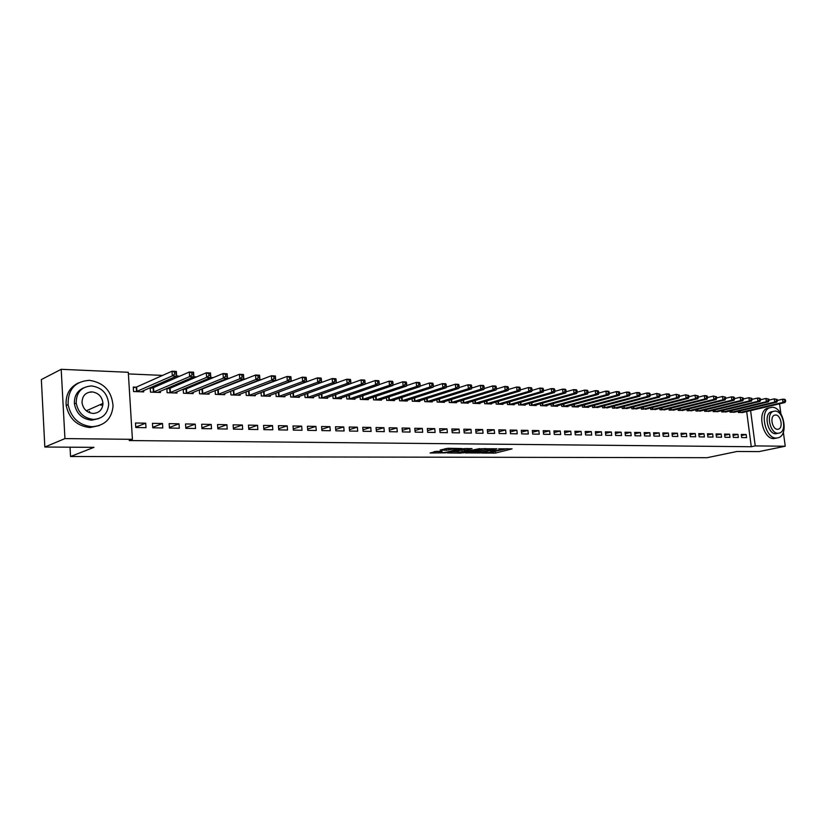 <?xml version="1.0" encoding="UTF-8"?>
<svg xmlns="http://www.w3.org/2000/svg" width="827" height="827" viewBox="0 0 827 827"><rect width="100%" height="100%" fill="white"/><g stroke="black" fill="none" stroke-linecap="round" stroke-linejoin="round"><path stroke-width="1.24" d="M481.841 453.082L495.425 453.072L512.047 448.885L498.671 448.813L501.72 449.464L499.477 450.105L490.194 450.963L493.264 451.594L491.062 452.224L481.841 453.082M102.217 403.731L102.362 405.695M436.284 451.366L430.071 453.02L445.65 452.845L462.024 448.544L447.903 448.286L440.109 450.053L446.456 450.25L451.232 449.309C455.45 448.575 457.713 448.513 458.044 449.123L446.776 452.131C442.61 452.845 440.357 452.907 440.016 452.307L442.125 451.397L436.284 451.366M132.413 439.323L64.94 438.599L61.198 369.307L128.288 372.284L132.413 439.323L129.188 440.553L751.267 446.735L755.227 445.908L750.606 410.595M783.355 432.107L785.247 446.229L758.99 451.604L737.043 451.47L707.126 457.693L70.543 456.514L93.978 447.345L44.834 447.025L64.94 438.599M785.247 446.229L755.227 445.908M465.125 452.938L480.332 453L496.882 448.782L481.335 448.761L465.125 452.938M461.177 453.155L447.407 452.938L463.771 448.637L472.031 448.616L464.919 450.498L469.157 450.674L479.836 448.616L463.172 452.927L461.125 452.7M70.037 447.19L70.543 456.514M162.795 427.962L162.505 423.507L152.468 423.321L152.747 427.797L162.795 427.962M152.902 387.78L150.183 387.677L150.473 392.122L160.49 392.463L160.407 391.15M195.544 428.5L195.244 424.127L185.537 423.941L185.837 428.345L195.544 428.5M185.796 389L183.697 388.917M183.191 389.124L183.47 393.259L193.156 393.6L193.073 392.38M227.218 429.027L226.908 424.716L217.522 424.54L217.832 428.872L227.218 429.027M217.604 390.168L216.116 390.117M215.103 390.52L215.371 394.376L224.748 394.696L224.665 393.559M257.869 429.533L257.548 425.295L248.462 425.13L248.782 429.378L257.869 429.533M248.389 391.305L247.459 391.274M245.981 391.853L246.25 395.44L255.316 395.761L255.233 394.696M287.527 430.03L287.207 425.853L278.41 425.688L278.73 429.875L287.527 430.03M275.867 393.114L276.135 396.484L284.912 396.784L284.829 395.792M316.265 430.505L315.924 426.401L307.406 426.236L307.737 430.36L316.265 430.505M304.812 394.324L305.07 397.487L313.578 397.777L313.505 396.846M344.104 430.96L343.763 426.918L335.504 426.763L335.845 430.826L344.104 430.96M332.868 395.482L333.116 398.459L341.365 398.748L341.293 397.859M371.106 431.415L370.754 427.435L362.743 427.28L363.094 431.28L371.106 431.415M360.065 396.598L360.314 399.4L368.304 399.679L368.232 398.841M397.291 431.839L396.929 427.921L389.155 427.776L389.517 431.715L397.291 431.839M386.447 397.663L386.685 400.32L394.438 400.588L394.365 399.803M422.7 432.263L422.328 428.407L414.792 428.262L415.154 432.139L422.7 432.263M412.042 398.697L412.27 401.209L419.806 401.467L419.734 400.723M447.366 432.676L446.993 428.872L439.675 428.727L440.036 432.552L447.366 432.676M436.894 399.689L437.121 402.067L444.43 402.325L444.357 401.612M471.328 433.069L470.956 429.316L463.833 429.182L464.205 432.955L471.328 433.069M461.021 400.64L461.249 402.904L468.351 403.152L468.289 402.48M494.608 433.451L494.226 429.761L487.31 429.627L487.692 433.338L494.608 433.451M484.477 401.56L484.694 403.721L491.6 403.958L491.538 403.318M517.237 433.834L516.854 430.185L510.135 430.061L510.517 433.72L517.237 433.834M507.271 402.46L507.489 404.506L514.198 404.744L514.136 404.134M539.245 434.196L538.863 430.598L532.319 430.474L532.702 434.092L539.245 434.196M529.435 403.318L529.642 405.282L536.175 405.509L536.113 404.92M560.654 434.547L560.261 431.001L553.904 430.888L554.286 434.444L560.654 434.547M550.999 404.155L551.206 406.026L557.563 406.243L557.501 405.685M581.484 434.899L581.102 431.394L574.91 431.28L575.292 434.795L581.484 434.899M571.984 404.961L572.191 406.76L578.373 406.967L578.311 406.439M601.777 435.229L601.384 431.777L595.347 431.663L595.74 435.136L601.777 435.229M592.421 405.747L592.608 407.463L598.572 407.163M621.532 435.56L621.129 432.149L615.257 432.035L615.65 435.457L621.532 435.56M612.311 406.512L612.507 408.156L618.317 407.866M640.77 435.881L640.377 432.511L634.65 432.407L635.053 435.788L640.77 435.881M631.694 407.256L631.88 408.827L637.545 408.559M659.532 436.191L659.129 432.862L653.557 432.759L653.95 436.098L659.532 436.191M650.591 407.969L650.766 409.479L656.287 409.22M677.809 436.491L677.416 433.214L671.979 433.11L672.372 436.398L677.809 436.491M669.002 408.662L669.177 410.12L674.553 409.872M695.641 436.79L695.238 433.544L689.935 433.451L690.338 436.697L695.641 436.79M686.958 409.344L687.134 410.74L692.375 410.512M713.039 437.08L712.636 433.875L707.457 433.772L707.86 436.987L713.039 437.08M704.47 410.006L704.645 411.35L709.762 411.133M730.014 437.359L729.61 434.196L724.555 434.103L724.959 437.276L730.014 437.359M721.568 410.647L721.733 411.949L726.726 411.732M746.574 437.628L746.171 434.506L741.24 434.413L741.654 437.545L746.574 437.628M738.253 411.267L738.408 412.528L743.287 412.322M751.267 446.735L746.678 411.526M321.889 382.332L317.723 382.198L278.503 396.567M307.137 381.692L306.445 381.66M292.148 381.04L291.176 380.999M276.9 380.379L275.66 380.317M261.404 379.707L259.864 379.634M245.64 379.014L243.8 378.942M229.596 378.321L223.331 378.094L186.096 393.352M213.283 377.608L206.626 377.37L169.773 392.784M196.692 376.885L193.9 376.771M179.8 376.151L176.668 376.016M162.609 375.406L128.392 373.918M729.962 410.957L730.117 412.239L735.058 412.032M738.346 437.493L737.942 434.351L732.949 434.258L733.353 437.411L738.346 437.493M713.07 410.326L713.236 411.65L718.301 411.433M721.578 437.214L721.175 434.03L716.058 433.937L716.461 437.132L721.578 437.214M695.765 409.675L695.941 411.05L701.12 410.823M704.397 436.935L703.994 433.71L698.753 433.617L699.156 436.842L704.397 436.935M678.037 409.014L678.212 410.43L683.526 410.192M686.782 436.635L686.379 433.379L681.014 433.276L681.417 436.553L686.782 436.635M659.853 408.321L660.029 409.799L665.477 409.551M668.733 436.346L668.33 433.038L662.82 432.935L663.223 436.253L668.733 436.346M641.204 407.618L641.39 409.158L646.972 408.889M650.208 436.036L649.815 432.686L644.161 432.583L644.564 435.943L650.208 436.036M622.069 406.884L622.255 408.497L627.993 408.218M631.208 435.715L630.815 432.335L625.016 432.221L625.419 435.622L631.208 435.715M602.428 406.14L602.625 407.814L608.507 407.515M611.711 435.395L611.318 431.963L605.374 431.849L605.767 435.302L611.711 435.395M582.27 405.364L582.466 407.111L588.566 407.329L588.514 406.801M591.698 435.064L591.305 431.591L585.196 431.477L585.588 434.961L591.698 435.064M561.564 404.568L561.771 406.398L568.035 406.615L567.973 406.067M571.137 434.723L570.754 431.198L564.479 431.084L564.862 434.62L571.137 434.723M540.3 403.741L540.496 405.654L546.936 405.881L546.874 405.313M550.017 434.371L549.635 430.805L543.184 430.681L543.577 434.268L550.017 434.371M518.436 402.894L518.643 404.899L525.259 405.127L525.197 404.527M528.319 434.01L527.936 430.391L521.31 430.267L521.682 433.906L528.319 434.01M495.952 402.015L496.169 404.114L502.981 404.351L502.909 403.731M506 433.648L505.617 429.968L498.805 429.844L499.177 433.534L506 433.648M472.837 401.105L473.054 403.318L480.053 403.555L479.991 402.904M483.051 433.265L482.668 429.544L475.659 429.409L476.032 433.152L483.051 433.265M449.04 400.165L449.268 402.491L456.473 402.739L456.411 402.046M459.43 432.872L459.057 429.099L451.842 428.955L452.214 432.748L459.43 432.872M424.551 399.193L424.789 401.643L432.211 401.901L432.139 401.167M435.116 432.469L434.754 428.634L427.321 428.5L427.683 432.345L435.116 432.469M399.338 398.18L399.575 400.764L407.215 401.033L407.142 400.258M410.089 432.056L409.727 428.169L402.067 428.024L402.429 431.932L410.089 432.056M373.349 397.136L373.597 399.865L381.474 400.134L381.402 399.327M384.297 431.632L383.935 427.683L376.047 427.528L376.399 431.498L384.297 431.632M346.575 396.04L346.823 398.934L354.938 399.214L354.866 398.356M357.709 431.187L357.357 427.177L349.232 427.021L349.573 431.053L357.709 431.187M318.953 394.913L319.201 397.973L327.575 398.263L327.502 397.353M330.293 430.733L329.952 426.66L321.569 426.505L321.899 430.598L330.293 430.733M290.453 393.724L290.711 396.991L299.353 397.291L299.281 396.319M302.01 430.267L301.679 426.132L293.016 425.967L293.347 430.123L302.01 430.267M263.399 391.864L262.748 391.843M261.043 392.484L261.311 395.968L270.233 396.278L270.15 395.244M272.817 429.782L272.497 425.574L263.555 425.409L263.875 429.637L272.817 429.782M233.121 390.747L231.922 390.695M230.671 391.192L230.94 394.913L240.15 395.234L240.068 394.138M242.673 429.285L242.352 425.016L233.121 424.84L233.431 429.13L242.673 429.285M201.829 389.589L200.041 389.517M199.276 389.837L199.555 393.817L209.076 394.148L208.993 392.98M211.516 428.768L211.216 424.427L201.664 424.241L201.964 428.603L211.516 428.768M169.483 388.39L167.064 388.308M166.827 388.401L167.106 392.701L176.957 393.042L176.875 391.771M179.314 428.231L179.014 423.817L169.142 423.631L169.432 428.066L179.314 428.231M136.031 387.16L133.271 387.057L133.55 391.533L143.733 391.884L143.65 390.52M145.997 427.683L145.707 423.186L135.494 423L135.773 427.507L145.997 427.683M44.834 447.025L41.35 379.572L61.198 369.307M779.551 403.793L780.874 413.655M746.171 434.506L741.395 435.55M737.942 434.351L733.104 435.415M729.61 434.196L724.71 435.281M721.175 434.03L716.213 435.136M712.636 433.875L707.612 435.002M703.994 433.71L698.908 434.857M695.238 433.544L690.1 434.723M686.379 433.379L681.169 434.578M677.416 433.214L672.134 434.433M668.33 433.038L662.985 434.278M659.129 432.862L653.712 434.134M649.815 432.686L644.326 433.989M640.377 432.511L634.826 433.834M630.815 432.335L625.191 433.679M621.129 432.149L615.433 433.534M611.318 431.963L605.55 433.379M601.384 431.777L595.523 433.214M591.305 431.591L585.371 433.059M581.102 431.394L575.085 432.903M570.754 431.198L564.655 432.738M560.261 431.001L554.09 432.583M549.635 430.805L543.37 432.418M538.863 430.598L532.505 432.252M527.936 430.391L521.496 432.087M516.854 430.185L510.321 431.911M505.617 429.968L499.001 431.746M494.226 429.761L487.517 431.58M482.668 429.544L475.856 431.405M470.956 429.316L464.04 431.229M459.057 429.099L452.049 431.053M446.993 428.872L439.881 430.888M434.754 428.634L427.528 430.702M422.328 428.407L414.999 430.526M409.727 428.169L402.284 430.35M396.929 427.921L389.372 430.174M383.935 427.683L376.264 429.988M370.754 427.435L362.96 429.813M357.357 427.177L349.449 429.627M343.763 426.918L335.731 429.451M329.952 426.66L321.796 429.265M315.924 426.401L307.634 429.079M301.679 426.132L293.254 428.903M287.207 425.853L278.637 428.717M272.497 425.574L263.792 428.531M257.548 425.295L248.7 428.355M242.352 425.016L233.359 428.169M226.908 424.716L217.77 427.993M211.216 424.427L201.912 427.817M195.244 424.127L185.796 427.642M179.014 423.817L169.39 427.466M162.505 423.507L152.716 427.301M145.707 423.186L135.752 427.135M492.447 451.873L507.003 448.71M469.715 451.759L475.256 451.78M478.399 452.907L494.257 449.051L485.883 449.661L475.329 452.431L478.399 452.907M475.215 451.335L484.446 448.544M457.662 451.697L452.204 451.666M467.069 448.42L464.784 449.154M458.385 452.173L457.734 452.4C458.065 452.969 460.288 452.907 464.392 452.204L467.906 451.004L458.385 452.173L458.241 450.725L457.62 451.253M458.241 450.725L464.826 449.526M444.874 448.772L449.33 448.296M434.33 451.573L439.954 451.604M742.015 412.652L785.04 402.501L782.993 402.418L782.559 399.203L777.359 400.444M784.658 399.875L782.559 399.203L784.606 399.296L785.474 399.917L784.658 399.875L784.833 401.157L785.65 401.198L785.474 399.917M784.833 401.157L782.993 402.418L739.741 412.57M785.65 401.198L785.04 402.501M733.766 412.363L776.801 402.149L774.734 402.056L774.299 398.831L769.017 400.092M776.408 399.503L774.299 398.831L777.235 399.534L776.408 399.503L776.574 400.795L777.411 400.826L777.235 399.534M776.574 400.795L774.734 402.056L731.471 412.28M777.411 400.826L776.801 402.149M725.424 412.073L768.469 401.788L766.36 401.695L765.936 398.449L760.571 399.741M768.045 399.121L765.936 398.449L768.893 399.162L768.045 399.121L768.221 400.423L769.058 400.454L768.893 399.162M768.221 400.423L766.36 401.695L723.098 411.991M769.058 400.454L768.469 401.788M772.222 407.287L769.513 407.804C759.238 411.401 765.368 438.734 776.326 438.072L778.641 437.659C789.113 434.371 783.293 406.956 772.222 407.287M769.379 407.856L767.042 408.373C756.767 411.98 762.887 439.261 773.845 438.599L776.708 438.072M778.321 433.255L775.747 433.751C767.849 434.196 763.466 414.503 770.878 411.939L772.428 411.588M775.064 411.06L773.162 411.422C765.74 413.976 770.133 433.699 778.031 433.265L779.737 432.955C787.263 430.557 783.035 410.792 775.064 411.06M777.504 429.306L778.631 429.099C783.458 427.538 780.719 414.803 775.592 414.999L774.382 415.226C769.596 416.86 772.408 429.564 777.504 429.306M89.409 380.327C74.978 381.402 67.866 389.486 68.093 404.599C71.029 417.955 79.01 425.326 92.055 426.711C104.729 425.76 111.738 418.865 113.061 406.047C111.831 391.161 103.944 382.591 89.409 380.327M78.472 382.88C69.489 387.294 65.395 394.83 66.181 405.488C69.106 418.813 77.076 426.163 90.102 427.538L99.488 425.512M98.806 418.586L91.683 420.188C82.142 419.113 76.394 413.686 74.44 403.896C74.037 396.226 77.107 390.861 83.651 387.832M91.58 385.94C81.356 386.695 76.239 392.411 76.218 403.08C78.183 412.89 83.941 418.328 93.503 419.413C102.806 418.72 107.872 413.634 108.699 404.145C107.613 393.549 101.907 387.481 91.58 385.94M93.151 413.448C99.261 412.993 102.527 409.644 102.972 403.4C102.176 396.65 98.496 392.815 91.921 391.874C85.439 392.349 82.142 395.957 82.028 402.697C83.196 409.117 86.907 412.694 93.151 413.448M100.977 405.282L100.925 404.31M91.094 392.267L89.988 391.998M89.709 412.776L89.492 411.37M716.978 411.784L760.023 401.415L757.894 401.322L757.47 398.056L752.012 399.379M759.589 398.738L757.47 398.056L759.589 398.159L760.437 398.779L759.589 398.738L759.765 400.041L760.613 400.082L760.437 398.779M759.765 400.041L757.894 401.322L714.621 411.701M760.613 400.082L760.023 401.415M708.419 411.484L751.474 401.043L749.324 400.95L748.89 397.663L743.349 399.017M751.019 398.345L748.89 397.663L751.888 398.387L751.019 398.345L751.195 399.668L752.053 399.699L751.888 398.387M751.195 399.668L749.324 400.95L706.041 411.401M752.053 399.699L751.474 401.043M699.766 411.184L742.811 400.671L740.63 400.578L740.206 397.27L734.572 398.655M742.346 397.952L740.206 397.27L743.215 397.994L742.346 397.952L742.512 399.276L743.39 399.317L743.215 397.994M742.512 399.276L740.63 400.578L697.357 411.102M743.39 399.317L742.811 400.671M691 410.874L734.045 400.289L731.833 400.196L731.409 396.867L725.692 398.283M733.559 397.56L731.409 396.867L733.621 396.96L734.438 397.591L733.559 397.56L733.725 398.883L734.614 398.924L734.438 397.591M733.725 398.883L731.833 400.196L688.56 410.792M734.614 398.924L734.045 400.289M682.13 410.574L725.165 399.906L722.932 399.803L722.498 396.453L716.689 397.911M724.659 397.146L722.498 396.453L725.548 397.187L724.659 397.146L724.824 398.49L725.724 398.531L725.548 397.187M724.824 398.49L722.932 399.803L679.66 410.481M725.724 398.531L725.165 399.906M673.147 410.254L716.172 399.513L713.897 399.41L713.474 396.04L707.571 397.529M715.644 396.743L713.474 396.04L716.544 396.784L715.644 396.743L715.81 398.087L716.72 398.128L716.544 396.784M715.81 398.087L713.897 399.41L670.645 410.171M716.72 398.128L716.172 399.513M664.05 409.944L707.054 399.11L704.759 399.017L704.335 395.616L698.329 397.146M706.506 396.329L704.335 395.616L706.63 395.73L707.426 396.371L706.506 396.329L706.682 397.684L707.592 397.725L707.426 396.371M706.682 397.684L704.759 399.017L661.517 409.851M707.592 397.725L707.054 399.11M654.839 409.623L697.823 398.717L695.497 398.614L695.073 395.192L688.974 396.753M697.254 395.906L695.073 395.192L698.184 395.947L697.254 395.906L697.419 397.27L698.35 397.311L698.184 395.947M697.419 397.27L695.497 398.614L652.276 409.53M698.35 397.311L697.823 398.717M645.515 409.303L688.467 398.304L686.11 398.2L685.686 394.768L679.484 396.371M687.878 395.482L685.686 394.768L688.819 395.523L687.878 395.482L688.043 396.857L688.994 396.898L688.819 395.523M688.043 396.857L686.11 398.2L642.91 409.21M688.994 396.898L688.467 398.304M636.066 408.972L678.988 397.89L676.6 397.787L676.176 394.334L669.87 395.968M678.378 395.048L676.176 394.334L679.329 395.089L678.378 395.048L678.543 396.433L679.505 396.474L679.329 395.089M678.543 396.433L676.6 397.787L633.43 408.879M679.505 396.474L678.988 397.89M626.494 408.641L669.384 397.477L666.965 397.373L666.541 393.89L660.132 395.564M668.743 394.613L666.541 393.89L668.96 394.003L669.715 394.655L668.743 394.613L668.919 396.009L669.88 396.05L669.715 394.655M668.919 396.009L666.965 397.373L623.827 408.548M669.88 396.05L669.384 397.477M616.797 408.3L659.646 397.053L657.196 396.95L656.772 393.435L650.26 395.161L650.094 393.766L649.092 393.714L649.267 395.13L650.26 395.172L649.784 396.629L647.293 396.515L604.227 407.866M658.985 394.169L656.772 393.435L659.967 394.21L658.985 394.169L659.16 395.575L660.142 395.616L659.967 394.21M659.16 395.575L657.196 396.95L614.089 408.207M660.142 395.616L659.646 397.053M649.267 395.13L647.293 396.515L646.869 392.99L640.243 394.758L640.077 393.311L639.075 393.259L639.24 394.686L640.243 394.727L639.778 396.195L637.255 396.081L594.241 407.525M649.092 393.714L646.869 392.99L649.36 393.104L650.094 393.766M606.966 407.959L649.784 396.629M639.24 394.686L637.255 396.081L636.831 392.525L630.071 394.345M639.075 393.259L636.831 392.525L639.354 392.639L640.077 393.311M597.011 407.618L639.778 396.195M586.932 407.266L629.636 395.751L627.083 395.637L626.659 392.06L619.774 393.931M628.902 392.804L626.659 392.06L629.223 392.174L629.926 392.846L628.902 392.804L629.078 394.231L630.091 394.283L629.926 392.846M629.078 394.231L627.083 395.637L584.12 407.173M630.091 394.283L629.636 395.751M576.708 406.915L619.361 395.306L616.766 395.192L616.353 391.584L609.323 393.518M618.596 392.329L616.353 391.584L618.937 391.709L619.64 392.38L618.596 392.329L618.772 393.776L619.805 393.817L619.64 392.38M618.772 393.776L616.766 395.192L573.855 406.812M619.805 393.817L619.361 395.306M566.35 406.553L608.93 394.851L606.305 394.737L605.891 391.109L598.727 393.094M608.155 391.864L605.891 391.109L608.517 391.223L609.199 391.905L608.155 391.864L608.321 393.311L609.365 393.363L609.199 391.905M608.321 393.311L606.305 394.737L563.466 406.45M609.365 393.363L608.93 394.851M555.847 406.191L598.366 394.386L595.698 394.272L595.285 390.623L587.987 392.67M597.549 391.378L595.285 390.623L597.952 390.747L598.624 391.429L597.549 391.378L597.725 392.835L598.789 392.887L598.624 391.429M597.725 392.835L595.698 394.272L552.922 406.088M598.789 392.887L598.366 394.386M545.21 405.819L587.646 393.921L584.947 393.807L584.534 390.127L577.091 392.236M586.808 390.892L584.534 390.127L587.232 390.251L587.894 390.944L586.808 390.892L586.974 392.36L588.059 392.411L587.894 390.944M586.974 392.36L584.947 393.807L542.243 405.716M588.059 392.411L587.646 393.921M534.418 405.447L576.77 393.456L574.031 393.332L573.618 389.631L566.04 391.791M575.912 390.396L573.618 389.631L576.367 389.755L577.008 390.447L575.912 390.396L576.078 391.874L577.174 391.926L577.008 390.447M576.078 391.874L574.031 393.332L531.41 405.344M577.174 391.926L576.77 393.456M523.481 405.065L565.751 392.97L562.97 392.856L562.556 389.124L554.834 391.347M564.851 389.889L562.556 389.124L565.337 389.248L565.968 389.941L564.851 389.889L565.017 391.388L566.133 391.44L565.968 389.941M565.017 391.388L562.97 392.856L520.431 404.961M566.133 391.44L565.751 392.97M512.389 404.682L554.566 392.484L551.743 392.36L551.33 388.607L543.453 390.902M553.635 389.383L551.33 388.607L554.152 388.731L554.762 389.434L553.635 389.383L553.801 390.892L554.927 390.933L554.762 389.434M553.801 390.892L551.743 392.36L509.298 404.568M554.927 390.933L554.566 392.484M501.141 404.289L543.215 391.998L540.351 391.874L539.938 388.08L531.916 390.447M542.254 388.866L539.938 388.08L542.801 388.214L543.401 388.917L542.254 388.866L542.419 390.385L543.566 390.437L543.401 388.917M542.419 390.385L540.351 391.874L498.009 404.176M543.566 390.437L543.215 391.998M489.739 403.896L531.699 391.491L528.794 391.367L528.391 387.553L520.214 389.993M530.707 388.339L528.391 387.553L531.285 387.687L531.875 388.39L530.707 388.339L530.872 389.868L532.03 389.92L531.875 388.39M530.872 389.868L528.794 391.367L486.565 403.783M532.03 389.92L531.699 391.491M478.171 403.493L520.007 390.985L517.061 390.861L516.658 387.015L508.326 389.527M518.994 387.811L516.658 387.015L519.604 387.15L520.173 387.863L518.994 387.811L519.149 389.352L520.328 389.403L520.173 387.863M519.149 389.352L517.061 390.861L474.946 403.38M520.328 389.403L520.007 390.985M466.438 403.08L508.15 390.468L505.163 390.344L504.759 386.467L496.272 389.062M507.096 387.274L504.759 386.467L507.747 386.602L508.295 387.325L507.096 387.274L507.261 388.814L508.46 388.876L508.295 387.325M507.261 388.814L505.163 390.344L463.172 402.976M508.46 388.876L508.15 390.468M454.54 402.677L496.117 389.951L493.078 389.817L492.675 385.92L484.033 388.587M495.032 386.726L492.675 385.92L495.714 386.054L496.241 386.778L495.032 386.726L495.187 388.276L496.407 388.339L496.241 386.778M495.187 388.276L493.078 389.817L451.222 402.553M496.407 388.339L496.117 389.951M442.466 402.253L483.898 389.414L480.807 389.279L480.415 385.351L471.607 388.111M482.772 386.168L480.415 385.351L483.495 385.496L484.012 386.219L482.772 386.168L482.937 387.739L484.167 387.791L484.012 386.219M482.937 387.739L480.807 389.279L439.096 402.139M484.167 387.791L483.898 389.414M430.216 401.829L471.493 388.876L468.361 388.742L467.968 384.782L458.995 387.625M470.336 385.599L467.968 384.782L471.101 384.927L471.586 385.661L470.336 385.599L470.491 387.181L471.741 387.243L471.586 385.661M470.491 387.181L468.361 388.742L426.794 401.705M471.741 387.243L471.493 388.876M417.78 401.395L458.892 388.328L455.718 388.194L455.326 384.204L446.187 387.139M457.703 385.031L455.326 384.204L458.509 384.348L458.975 385.082L457.703 385.031L457.858 386.623L459.13 386.674L458.975 385.082M457.858 386.623L455.718 388.194L414.306 401.271M459.13 386.674L458.892 388.328M405.158 400.961L446.104 387.77L442.879 387.636L442.486 383.614L433.183 386.643M444.874 384.441L442.486 383.614L445.722 383.759L446.166 384.503L444.874 384.441L445.029 386.054L446.322 386.106L446.166 384.503M445.029 386.054L442.879 387.636L401.643 400.837M446.322 386.106L446.104 387.77M392.349 400.516L433.121 387.212L429.844 387.067L429.451 383.015L419.982 386.147M431.849 383.852L429.451 383.015L432.728 383.17L433.162 383.914L431.849 383.852L432.004 385.475L433.317 385.527L433.162 383.914M432.004 385.475L429.844 387.067L388.783 400.392M433.317 385.527L433.121 387.212M379.355 400.061L419.93 386.633L416.601 386.488L416.219 382.405L406.564 385.64M418.617 383.252L416.219 382.405L419.547 382.56L419.951 383.315L418.617 383.252L418.772 384.886L420.106 384.948L419.951 383.315M418.772 384.886L416.601 386.488L375.727 399.937M420.106 384.948L419.93 386.633M366.154 399.606L406.522 386.054L403.142 385.909L402.759 381.795L392.939 385.124M405.178 382.643L402.759 381.795L406.15 381.95L406.533 382.705L405.178 382.643L405.333 384.286L406.677 384.348L406.533 382.705M405.333 384.286L403.142 385.909L362.474 399.472M406.677 384.348L406.522 386.054M352.757 399.141L392.908 385.465L389.476 385.31L389.103 381.164L379.097 384.607M391.522 382.022L389.103 381.164L392.536 381.319L392.897 382.084L391.522 382.022L391.667 383.676L393.042 383.738L392.897 382.084M391.667 383.676L389.476 385.31L349.015 399.007M393.042 383.738L392.908 385.465M339.142 398.666L379.076 384.865L375.582 384.71L375.21 380.534L365.027 384.09M377.639 381.392L375.21 380.534L378.704 380.689L379.045 381.454L377.639 381.392L377.794 383.066L379.19 383.128L379.045 381.454M377.794 383.066L375.582 384.71L335.348 398.531M379.19 383.128L379.076 384.865M325.331 398.19L365.027 384.255L361.471 384.1L361.099 379.882L350.741 383.563M363.539 380.751L361.099 379.882L364.655 380.048L364.965 380.813L363.539 380.751L363.694 382.436L365.11 382.498L364.965 380.813M363.694 382.436L361.471 384.1L321.476 398.056M365.11 382.498L365.027 384.255M311.293 397.704L350.741 383.625L347.123 383.47L346.761 379.221L307.324 393.414M349.211 380.1L346.761 379.221L350.369 379.386L350.658 380.162L349.211 380.1L349.356 381.795L350.803 381.857L350.658 380.162M349.356 381.795L347.123 383.47L307.375 397.56M350.803 381.857L350.741 383.625M297.038 397.208L336.217 382.994L332.547 382.839L332.185 378.559L292.386 393.021M334.646 379.438L332.185 378.559L335.855 378.725L336.113 379.5L334.646 379.438L334.79 381.154L336.258 381.216L336.113 379.5M334.79 381.154L332.547 382.839L293.058 397.063M336.258 381.216L336.217 382.994M319.977 380.492L321.465 380.554L321.321 378.828L319.832 378.766L319.977 380.492L317.723 382.198L317.361 377.877L277.21 392.608M319.832 378.766L317.361 377.877L321.093 378.053L321.321 378.828M282.545 396.702L321.455 382.353L321.465 380.554M267.834 396.195L306.445 381.702L302.651 381.536L302.3 377.184L261.808 392.194M304.77 378.084L302.3 377.184L306.093 377.36L306.29 378.146L304.77 378.084L304.915 379.82L306.435 379.893L306.29 378.146M304.915 379.82L302.651 381.536L263.72 396.05M306.435 379.893L306.445 381.702M252.876 395.668L291.176 381.04L287.32 380.875L286.979 376.481L246.157 391.781M289.46 377.381L286.979 376.481L290.835 376.657L291.001 377.453L289.46 377.381L289.595 379.138L291.145 379.211L291.001 377.453M289.595 379.138L287.32 380.875L248.7 395.523M291.145 379.211L291.176 381.04M237.68 395.141L275.66 380.368L271.732 380.193L271.39 375.768L230.671 391.264M273.882 376.678L271.39 375.768L275.308 375.954L275.453 376.75L273.882 376.678L274.016 378.446L275.587 378.518L275.453 376.75M274.016 378.446L271.732 380.193L233.431 394.996M275.587 378.518L275.66 380.368M222.225 394.613L259.864 379.676L255.874 379.51L255.543 375.044L215.113 390.706M258.034 375.954L255.543 375.044L259.523 375.231L259.637 376.027L258.034 375.954L258.179 377.743L259.771 377.815L259.637 376.027M258.179 377.743L255.874 379.51L217.915 394.458M259.771 377.815L259.864 379.676M206.523 394.065L243.8 378.983L239.747 378.807L239.416 374.3L199.297 390.137M241.918 375.22L239.416 374.3L243.469 374.486L243.541 375.303L241.918 375.22L242.053 377.029L243.676 377.102L243.541 375.303M242.053 377.029L239.747 378.807L202.129 393.91M243.676 377.102L243.8 378.983M225.647 376.295L227.301 376.368L227.177 374.559L225.523 374.476L225.647 376.295L223.331 378.094L223.001 373.556L186.437 388.824L183.222 389.558M225.523 374.476L223.001 373.556L227.136 373.742L227.466 378.27L190.551 393.507M227.301 376.368L227.466 378.27M227.177 374.559L227.136 373.742M208.962 375.551L210.637 375.634L210.513 373.794L208.828 373.721L208.962 375.551L206.626 377.37L206.305 372.781L170.124 388.214L166.868 388.969M208.828 373.721L206.305 372.781L210.503 372.977L210.833 377.546L174.311 392.949M210.637 375.634L210.833 377.546M210.513 373.794L210.503 372.977M157.792 392.37L193.9 376.812L189.621 376.626L189.311 372.005L153.543 387.605L150.235 388.37M191.843 372.946L189.311 372.005L193.59 372.202L193.9 376.812L193.549 373.029L191.843 372.946L191.967 374.796L193.683 374.879M191.967 374.796L189.621 376.626L153.181 392.215M193.549 373.029L193.59 372.202M140.993 391.791L176.668 376.068L172.316 375.872L172.006 371.209L136.662 386.974L133.312 387.76M174.549 372.16L172.006 371.209L176.358 371.416L176.668 376.068L176.296 372.243L174.549 372.16L174.673 374.031L176.42 374.104M174.673 374.031L172.316 375.872L136.3 391.626M176.296 372.243L176.358 371.416M495.28 451.656L495.425 453.072M493.316 451.873L493.461 453.289M485.78 448.554L485.883 449.661M476.001 450.715L476.145 452.152M465.022 448.958L465.167 450.415M463.999 449.526L464.133 450.984M461.973 449.754L462.117 451.211M440.574 451.387L440.646 452.1M451.128 448.306L451.232 449.309M448.368 448.544L448.513 450.022M446.311 448.782L446.456 450.25M740.155 410.823L740.361 412.456M739.731 410.926L739.938 412.539M731.874 410.502L732.091 412.166M731.45 410.605L731.668 412.249M723.501 410.182L723.718 411.877M723.077 410.285L723.294 411.96M715.024 409.861L715.241 411.577M714.6 409.954L714.817 411.67M706.444 409.53L706.661 411.277M706.02 409.634L706.237 411.37M697.761 409.189L697.978 410.978M697.326 409.293L697.554 411.071M688.963 408.848L689.191 410.678M688.54 408.952L688.757 410.761M680.063 408.507L680.29 410.368M679.629 408.61L679.856 410.45M671.048 408.156L671.276 410.047M670.614 408.259L670.842 410.14M661.91 407.794L662.148 409.727M661.486 407.907L661.714 409.82M652.668 407.442L652.906 409.406M652.245 407.546L652.472 409.499M643.303 407.07L643.54 409.086M642.879 407.184L643.106 409.179M633.823 406.698L634.061 408.755M633.389 406.812L633.627 408.848M624.209 406.326L624.457 408.424M623.785 406.439L624.023 408.507M614.482 405.943L614.73 408.083M614.048 406.057L614.296 408.176M604.62 405.55L604.868 407.742M604.186 405.664L604.434 407.835M594.623 405.158L594.882 407.391M594.189 405.271L594.448 407.484M584.503 404.754L584.761 407.039M584.069 404.879L584.317 407.132M574.238 404.351L574.496 406.677M573.804 404.465L574.062 406.781M563.838 403.938L564.107 406.315M563.404 404.052L563.663 406.419M553.304 403.514L553.563 405.954M552.87 403.638L553.129 406.047M542.615 403.09L542.884 405.581M542.181 403.214L542.45 405.675M531.782 402.656L532.061 405.199M531.347 402.78L531.616 405.302M520.803 402.211L521.082 404.817M520.369 402.335L520.638 404.92M509.67 401.757L509.949 404.434M509.236 401.891L509.504 404.537M498.371 401.302L498.66 404.041M497.937 401.426L498.216 404.145M486.927 400.837L487.206 403.638M486.493 400.971L486.772 403.741M475.308 400.361L475.597 403.235M474.874 400.495L475.153 403.338M463.523 399.875L463.813 402.832M463.089 400.01L463.378 402.935M451.573 399.389L451.873 402.408M451.139 399.524L451.428 402.522M439.447 398.883L439.747 401.994M439.013 399.027L439.302 402.098M427.145 398.376L427.445 401.56M426.701 398.511L427.001 401.664M414.658 397.859L414.958 401.126M414.224 397.994L414.523 401.24M401.984 397.322L402.294 400.692M401.55 397.467L401.85 400.795M389.114 396.784L389.434 400.237M388.68 396.929L388.99 400.351M376.058 396.236L376.378 399.782M375.623 396.381L375.934 399.896M362.805 395.668L363.125 399.327M362.371 395.813L362.681 399.431M349.345 395.089L349.666 398.852M348.911 395.244L349.232 398.965M335.669 394.5L336 398.376M335.235 394.655L335.566 398.49M321.786 393.9L322.127 397.901M321.362 394.055L321.682 398.014M307.696 393.321L308.026 397.405M307.262 393.445L307.592 397.518M293.378 392.784L293.709 396.908M292.944 392.908L293.275 397.022M278.833 392.246L279.154 396.402M278.399 392.37L278.72 396.515M264.051 391.698L264.371 395.885M263.617 391.822L263.937 396.009M249.03 391.14L249.351 395.368M248.607 391.264L248.917 395.482M233.772 390.582L234.082 394.83M233.338 390.695L233.648 394.955M218.256 390.003L218.555 394.293M217.821 390.127L218.132 394.417M202.481 389.414L202.78 393.745M202.046 389.538L202.346 393.869M186.437 388.824L186.737 393.187M186.013 388.948L186.313 393.311M170.124 388.214L170.424 392.618M169.7 388.349L169.99 392.742M153.543 387.605L153.822 392.039M153.119 387.729L153.398 392.163M136.662 386.974L136.941 391.45M136.248 387.108L136.527 391.574M475.184 450.994L475.329 452.431M464.774 449.04L464.919 450.498M457.589 450.942L457.734 452.4M439.933 451.387L440.016 452.307M769.513 407.804L767.042 408.373M770.878 411.939L773.162 411.422M777.7 429.306L778.631 429.099M68.093 404.599L66.181 405.488M74.44 403.896L76.218 403.08M86.308 410.802L102.972 403.4"/></g></svg>
